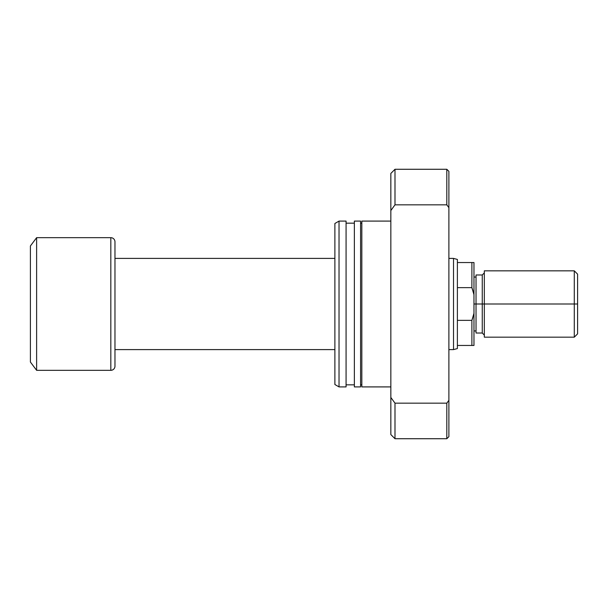 <?xml version="1.0" encoding="UTF-8"?>
<svg xmlns="http://www.w3.org/2000/svg" width="608" height="608" viewBox="0 0 608 608"><rect width="100%" height="100%" fill="white"/><g stroke="black" fill="none" stroke-linecap="round" stroke-linejoin="round"><path stroke-width="0.91" d="M457.383 287.645L457.383 259.434L453.515 258.4L453.515 349.6L457.383 348.566L457.383 287.645L471.892 287.645L471.892 262.542L457.383 262.542L457.383 287.645L471.892 287.645L473.966 294.675L473.966 262.542L457.383 262.542L457.383 259.434L453.515 258.4L448.886 258.4L453.515 258.4L453.515 349.6L448.886 349.6L453.515 349.6L457.383 348.566L457.383 345.458L471.892 345.458L471.892 320.355L457.383 320.355L457.383 345.458L473.966 345.458L473.966 294.675L473.966 313.325L471.892 320.355L457.383 320.355L457.383 287.645M114.965 349.6L334.886 349.6L114.965 349.6M334.886 258.4L114.965 258.4L334.886 258.4M114.965 366.183L114.965 241.817A4.142 4.142 0 0 0 110.823 237.675L110.823 370.325A4.142 4.142 0 0 0 114.965 366.183A4.142 4.142 0 0 1 110.823 370.325L110.823 237.675L36.617 237.675L36.617 370.325L110.823 370.325L36.617 370.325L36.617 237.675L30.4 245.966L30.4 362.034L36.617 370.325L30.4 362.034L30.4 245.966L36.617 237.675L110.823 237.675A4.142 4.142 0 0 1 114.965 241.817M114.965 365.879L114.965 242.121M471.892 320.355L472.88 317.429L471.892 320.355L471.892 345.458L473.966 345.458L473.966 313.325L471.892 320.355M472.88 290.571L473.966 294.675L473.966 262.542L471.892 262.542L471.892 287.645L472.88 290.571M390.845 221.092L361.828 221.092L361.828 386.908L390.845 386.908L361.828 386.908L361.828 221.092L390.845 221.092M361.828 223.166L360.582 223.166L361.828 223.166M360.582 384.834L361.828 384.834L360.582 384.834M360.582 221.092L354.365 221.092L354.365 386.908L360.582 386.908L360.582 221.092L354.365 221.092L354.365 386.908L360.582 386.908L360.582 221.092M354.365 223.166L346.074 223.166L354.365 223.166M346.074 384.834L354.365 384.834L346.074 384.834M346.074 221.092L339.028 221.092L339.028 386.908L346.074 386.908L346.074 221.092L339.028 221.092L334.886 223.486L334.886 384.514L339.028 386.908L339.028 221.092L334.886 223.486L334.886 384.514L339.028 386.908L346.074 386.908L346.074 221.092M448.886 436.658L446.812 438.725L446.812 403.165L394.995 403.165L390.845 397.457L390.845 434.583L390.845 397.457L394.995 403.165L394.995 438.725L394.995 403.165L446.812 403.165L446.812 438.725L448.886 436.658L448.886 400.33L446.812 403.165L448.886 400.33L448.886 171.342L448.886 207.67L446.812 204.835L446.812 169.275L394.995 169.275L446.812 169.275L446.812 204.835L448.886 207.67L448.886 436.658M390.845 173.417L394.995 169.275L390.845 173.417L390.845 397.457L390.845 210.543L394.995 204.835L394.995 169.275L394.995 204.835L446.812 204.835L394.995 204.835L390.845 210.543L390.845 173.417M574.286 304L577.6 304L577.6 274.155L577.6 304L574.286 304L574.286 270.834L574.286 304L484.325 304L574.286 304L574.286 337.166L574.286 304M484.325 272.908L482.258 274.983L482.258 333.017L482.258 304L484.325 304L484.325 337.166L484.325 270.834L484.325 304L482.258 304L482.258 274.983L476.034 274.983L476.034 304L482.258 304L476.034 304L476.034 333.017L476.034 274.983M473.966 304L476.034 304L473.966 304M577.6 333.845L577.6 304L577.6 333.845L574.286 337.166L484.325 337.166M446.812 438.725L394.995 438.725L390.845 434.583M446.812 169.275L448.886 171.342M484.325 270.834L574.286 270.834L577.6 274.155M476.034 333.017L482.258 333.017L484.325 335.092M476.034 277.058L473.966 277.058M476.034 330.942L473.966 330.942"/></g></svg>
